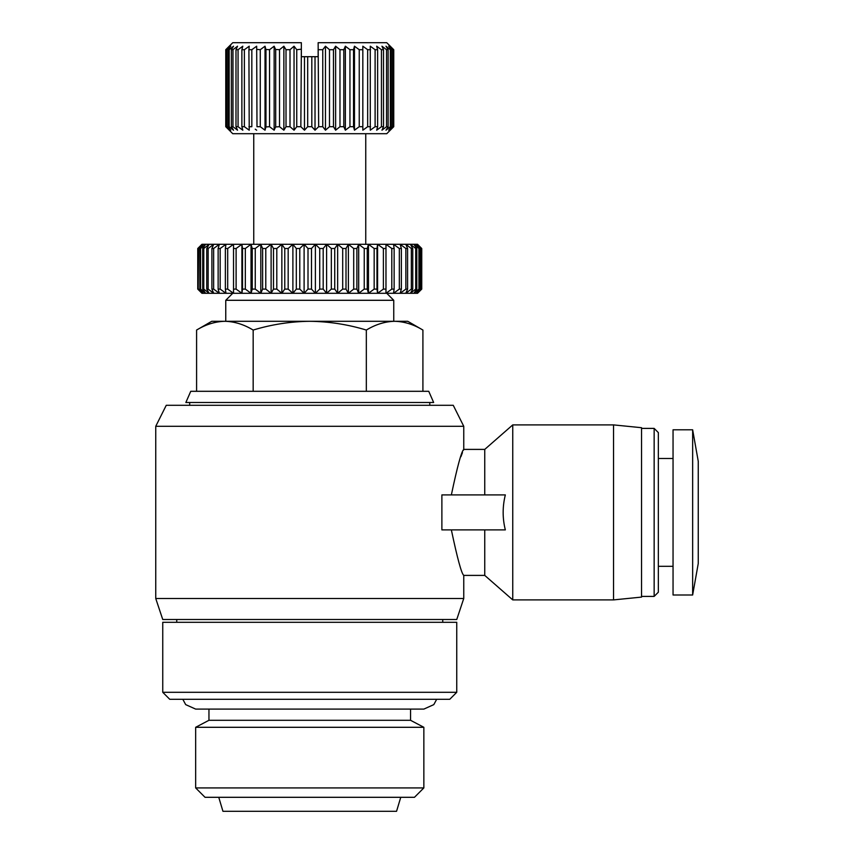 <?xml version="1.0" encoding="UTF-8"?>
<svg xmlns="http://www.w3.org/2000/svg" width="854" height="854" viewBox="0 0 854 854"><rect width="100%" height="100%" fill="white"/><g stroke="black" fill="none" stroke-linecap="round" stroke-linejoin="round"><path stroke-width="1.28" d="M309.746 391.303L190.752 391.303L185.852 402.501L433.651 402.501L428.751 391.303L309.746 391.303M484.752 529.896L484.752 575.404L463.754 575.404C461.491 573.546 457.36 558.377 451.36 529.896M441.881 529.896L441.881 494.904L505.333 494.904C502.43 506.646 502.43 518.314 505.333 529.896L441.881 529.896M451.36 494.904C457.349 466.455 461.48 451.296 463.754 449.396C461.502 451.211 457.37 466.38 451.36 494.904M484.752 494.904L484.752 449.396L463.754 449.396L463.412 450.239M462.462 452.609L460.904 456.719M463.754 598.505L456.751 619.502L162.751 619.502L155.748 598.505L463.754 598.505L463.754 575.404M463.754 449.396L463.754 426.295L155.748 426.295L155.748 598.505M463.754 426.295L453.25 405.298L166.252 405.298L155.748 426.295M484.752 575.404L512.752 599.903L512.752 424.897L484.752 449.396M613.546 424.897L641.546 427.705L641.546 597.095L613.546 599.903L613.546 424.897L512.752 424.897M613.546 599.903L512.752 599.903M309.746 692.295L456.751 692.295L456.751 622.299L162.751 622.299L162.751 692.295L309.746 692.295M654.153 428.398L658.349 432.604L658.349 592.196L654.153 596.402L654.153 428.398L641.546 428.398M654.153 596.402L641.546 596.402M162.751 692.295L169.754 699.298L449.748 699.298L456.751 692.295M673.048 458.502L658.349 458.502M673.048 566.298L658.349 566.298M393.747 321.296L393.747 300.298L225.755 300.298L225.755 321.296M692.647 595.003L692.647 429.797L673.048 429.797L673.048 595.003L692.647 595.003L698.252 563.501L698.252 461.299L692.647 429.797M393.747 300.298L386.755 293.296L201.95 293.296L197.765 289.1L202.099 293.296L198.192 289.1L198.555 248.503L198.192 289.1M308.006 289.1L311.486 289.1L311.486 248.503L308.006 248.503L308.006 289.1L304.109 293.296L299.775 289.1L299.775 248.503L296.317 248.503L296.317 289.1L292.89 293.296L288.172 289.1L288.172 248.503L284.766 248.503L284.766 289.1L281.852 293.296L276.803 289.1L276.803 248.503L273.493 248.503L273.493 289.1L271.113 293.296L265.786 289.1L265.786 248.503L262.616 248.503L262.616 289.1L260.812 293.296L255.261 289.1L255.261 248.503L252.25 248.503L252.25 289.1L251.033 293.296L245.333 289.1L245.333 248.503L242.515 248.503L242.515 289.1L241.906 293.296L236.11 289.1L236.11 248.503L233.526 248.503L233.526 293.296L227.687 289.1L227.687 248.503L225.36 248.503L225.36 289.1L225.968 293.296L220.172 289.1L220.172 248.503L218.133 248.503L218.133 289.1L219.339 293.296L213.639 289.1L213.639 248.503L211.899 248.503L211.899 289.1L213.703 293.296L208.152 289.1L208.152 248.503L206.743 248.503L206.743 289.1L209.113 293.296L203.786 289.1L203.786 248.503L202.708 248.503L202.708 289.1L205.622 293.296L200.573 289.1L200.573 248.503L199.847 248.503L199.847 289.1L203.273 293.296L198.555 289.1M365.747 133.704L365.747 244.297L253.745 244.297L253.745 133.704M325.459 130.203L325.459 46.201L329.484 49.703L329.484 126.702L325.459 130.203L322.759 126.702L318.659 126.702L318.147 42.7L386.755 42.7L393.747 49.703L393.747 126.702L390.075 130.203L393.278 126.702L393.278 49.703L390.075 46.201L393.747 49.703L393.747 126.702L386.755 133.704L232.747 133.704L225.755 126.702L229.427 130.203L225.776 126.702L225.776 49.703L229.427 46.201L225.776 49.703L225.755 126.702M318.659 126.702L315.019 130.203L311.817 126.702L314.069 129.178M318.659 49.703L322.759 49.703L322.759 126.702L324.659 129.178M392.733 126.702L388.698 130.203L391.399 126.702L391.399 49.703L388.698 46.201L392.733 49.703L392.733 126.702L393.278 126.702M390.331 126.702L385.976 130.203L388.122 126.702L388.122 49.703L385.976 46.201L390.331 49.703L390.331 126.702L391.399 126.702M386.542 126.702L381.951 130.203L383.51 126.702L383.51 49.703L381.951 46.201L386.542 49.703L386.542 126.702L388.122 126.702M381.439 126.702L376.678 130.203L377.628 126.702L377.628 49.703L376.678 46.201L381.439 49.703L381.439 126.702L383.51 126.702M375.109 126.702L370.273 130.203L370.273 46.201L375.109 49.703L375.109 126.702L377.628 126.702M367.668 126.702L362.833 130.203L362.833 46.201L367.668 49.703L367.668 126.702L370.593 126.702M362.833 130.203L362.833 46.201M359.235 126.702L354.474 130.203L354.474 46.201L359.235 49.703L359.235 126.702L362.512 126.702M354.474 130.203L353.524 126.702L353.524 49.703L354.474 46.201M349.948 126.702L345.358 130.203L345.358 46.201L349.948 49.703L349.948 126.702L353.524 126.702M345.358 130.203L343.799 126.702L343.799 49.703L345.358 46.201M339.977 126.702L335.622 130.203L335.622 46.201L339.977 49.703L339.977 126.702L343.799 126.702M335.622 130.203L333.476 126.702L333.476 49.703L335.622 46.201M329.484 126.702L333.476 126.702M309.746 126.702L311.817 126.702L311.817 56.695L307.686 56.695L307.686 126.702L309.746 126.702M400.75 797.305L396.555 811.3L222.947 811.3L218.752 797.305M423.851 787.922L414.468 797.305L205.035 797.305L195.651 787.922L195.651 727.298L423.851 727.298L423.851 787.922L195.651 787.922M423.851 727.298L410.55 720.296L208.952 720.296L195.651 727.298M253.168 391.303L253.168 330.05C243.945 324.456 234.519 321.531 224.88 321.296C215.24 321.531 205.814 324.456 196.591 330.05L196.591 391.303M366.334 391.303L366.334 330.05C347.888 324.456 329.025 321.531 309.746 321.296C290.477 321.531 271.615 324.456 253.168 330.05M422.911 391.303L422.911 330.05C413.688 324.456 404.262 321.531 394.623 321.296C384.983 321.531 375.557 324.456 366.334 330.05M196.591 330.05C205.814 324.456 215.24 321.531 224.88 321.296L211.749 321.296L196.591 330.05M422.911 330.05L407.753 321.296L224.88 321.296M198.192 248.503L202.099 244.297L197.765 248.503L202.099 244.297L417.403 244.297L421.737 248.503L421.737 289.1L417.553 293.296L232.747 293.296L225.755 300.298M201.95 293.296L197.754 289.1L197.754 248.503L201.95 244.297M199.847 289.1L200.573 289.1M202.708 289.1L203.786 289.1M206.743 289.1L208.152 289.1M211.899 289.1L213.639 289.1M218.133 289.1L220.172 289.1M225.36 289.1L227.687 289.1M233.526 289.1L236.11 289.1M242.515 289.1L245.333 289.1M252.25 289.1L255.261 289.1M262.616 289.1L265.786 289.1M273.493 289.1L276.803 289.1M284.766 289.1L288.172 289.1M296.317 289.1L299.775 289.1M311.486 248.503L315.393 244.297L319.727 248.503L319.727 289.1L315.393 293.296L311.486 289.1M323.186 248.503L326.612 244.297L331.331 248.503L331.331 289.1L326.612 293.296L323.186 289.1L323.186 248.503L319.727 248.503M319.727 289.1L323.186 289.1M334.736 248.503L337.65 244.297L342.7 248.503L342.7 289.1L337.65 293.296L334.736 289.1L334.736 248.503L331.331 248.503M331.331 289.1L334.736 289.1M346.009 248.503L348.379 244.297L353.705 248.503L353.705 289.1L348.379 293.296L346.009 289.1L346.009 248.503L342.7 248.503M342.7 289.1L346.009 289.1M356.887 248.503L358.691 244.297L364.242 248.503L364.242 289.1L358.691 293.296L356.887 289.1L356.887 248.503L353.705 248.503M353.705 289.1L356.887 289.1M367.252 248.503L368.458 244.297L374.169 248.503L374.169 289.1L368.458 293.296L367.252 289.1L367.252 248.503L364.242 248.503M364.242 289.1L367.252 289.1M376.977 248.503L377.585 244.297L383.393 248.503L383.393 289.1L377.585 293.296L376.977 289.1L376.977 248.503L374.169 248.503M374.169 289.1L376.977 289.1M385.976 248.503L385.976 244.297L391.805 248.503L391.805 289.1L385.976 293.296L385.976 248.503L383.393 248.503M383.393 289.1L385.976 289.1M394.132 248.503L393.523 244.297L399.33 248.503L399.33 289.1L393.523 293.296L394.132 289.1L394.132 248.503L391.805 248.503M391.805 289.1L394.132 289.1M401.369 248.503L400.163 244.297L405.863 248.503L405.863 289.1L400.163 293.296L401.369 289.1L401.369 248.503L399.33 248.503M399.33 289.1L401.369 289.1M407.604 248.503L405.799 244.297L411.35 248.503L411.35 289.1L405.799 293.296L407.604 289.1L407.604 248.503L405.863 248.503M405.863 289.1L407.604 289.1M412.76 248.503L410.39 244.297L415.717 248.503L415.717 289.1L410.39 293.296L412.76 289.1L412.76 248.503L411.35 248.503M411.35 289.1L412.76 289.1M416.795 248.503L413.88 244.297L418.93 248.503L418.93 289.1L413.88 293.296L416.795 289.1L416.795 248.503L415.717 248.503M415.717 289.1L416.795 289.1M419.656 248.503L416.218 244.297L420.937 248.503L420.937 289.1L416.218 293.296L419.656 289.1L419.656 248.503L418.93 248.503M418.93 289.1L419.656 289.1M417.403 293.296L421.3 289.1L420.937 248.503M421.737 289.1L421.748 248.503L417.403 244.297L421.3 248.503M299.775 248.503L304.109 244.297L308.006 248.503M288.172 248.503L292.89 244.297L296.317 248.503M276.803 248.503L281.852 244.297L284.766 248.503M265.786 248.503L271.113 244.297L273.493 248.503M255.261 248.503L260.812 244.297L262.616 248.503M245.333 248.503L251.033 244.297L252.25 248.503M236.11 248.503L241.906 244.297L242.515 248.503M227.687 248.503L233.526 244.297L233.526 248.503M220.172 248.503L225.968 244.297L225.36 248.503M213.639 248.503L219.339 244.297L218.133 248.503M208.152 248.503L213.703 244.297L211.899 248.503M203.786 248.503L209.113 244.297L206.743 248.503M200.573 248.503L205.622 244.297L202.708 248.503M198.555 248.503L203.273 244.297L199.847 248.503M307.686 126.702L304.483 130.203L300.843 126.702L303.405 129.178M296.744 126.702L300.843 126.702L301.355 49.201L296.744 49.703L296.744 126.702L294.043 130.203L290.008 126.702L292.847 129.178M286.015 126.702L283.87 130.203L279.525 126.702L279.525 49.703L283.87 46.201L286.015 49.703L286.015 126.702L290.008 126.702L290.008 49.703L294.043 46.201L294.043 130.203M275.596 126.947L279.525 126.702L282.589 129.178M265.904 126.947L269.554 126.702L269.554 49.703L274.145 46.201L275.703 49.703L275.703 126.702L274.145 130.203L269.554 126.702L272.789 129.178M256.99 126.702L256.67 46.201L251.834 49.703L256.67 46.201L256.99 126.702L260.267 126.702L260.267 49.703L265.028 46.201L265.968 49.703L265.968 126.702L265.028 130.203L260.267 126.702L263.619 129.178M256.67 130.203L255.239 129.178M248.909 126.702L251.834 126.702L251.834 49.703L248.909 49.703L249.229 130.203L244.383 126.702L247.788 129.178M241.874 126.702L244.383 126.702L244.383 49.703L249.229 46.201L244.383 49.703L241.874 49.703L241.874 126.702L242.814 130.203L238.063 126.702L241.404 129.178M235.992 126.702L238.063 126.702L238.063 49.703L242.814 46.201L238.063 49.703L235.992 49.703L235.992 126.702L237.551 130.203L232.961 126.702L232.961 49.703L237.551 46.201L232.961 49.703L231.381 49.703L231.381 126.702L232.961 126.702M231.381 126.702L233.526 130.203L229.171 126.702L229.171 49.703L233.526 46.201L230.793 48.379M228.103 126.702L230.793 130.203L226.758 126.702L226.758 49.703L230.793 46.201L228.103 49.703L228.103 126.702L229.171 126.702M229.427 46.201L226.225 49.703L226.758 126.702M226.225 126.702L229.427 130.203M230.793 128.025L232.235 129.178M233.526 127.139L236.195 129.178M283.87 130.203L283.87 46.201M304.483 130.203L304.483 56.695L301.355 56.695L301.355 42.7L232.747 42.7L225.755 49.703M279.525 49.703L275.596 49.457M269.554 49.703L265.904 49.457M260.267 49.703L256.958 49.404M230.793 46.201L229.427 47.376M392.733 49.703L393.278 49.703M390.331 49.703L391.399 49.703M226.225 49.703L226.758 49.703M386.542 49.703L388.122 49.703M228.103 49.703L229.171 49.703M381.439 49.703L383.51 49.703M233.526 46.201L231.381 49.703M375.109 49.703L377.628 49.703M237.551 46.201L235.992 49.703M367.668 49.703L370.593 49.703M242.814 46.201L241.874 49.703M359.235 49.703L362.512 49.703M249.229 46.201L248.909 49.703M349.948 49.703L353.524 49.703M339.977 49.703L343.799 49.703M265.028 46.201L265.028 130.203M241.906 244.297L241.906 293.296M329.484 49.703L333.476 49.703M274.145 46.201L274.145 130.203M322.759 49.703L325.459 46.201M251.033 244.297L251.033 293.296M377.585 293.296L377.585 244.297M315.019 130.203L315.019 56.695L311.817 56.695M318.147 49.201L318.147 56.695L315.019 56.695M260.812 244.297L260.812 293.296M286.015 49.703L290.008 49.703M368.458 293.296L368.458 244.297M307.686 56.695L304.483 56.695M294.043 46.201L296.744 49.703M271.113 244.297L271.113 293.296M358.691 293.296L358.691 244.297M281.852 244.297L281.852 293.296M348.379 293.296L348.379 244.297M292.89 244.297L292.89 293.296M337.65 293.296L337.65 244.297M304.109 244.297L304.109 293.296M326.612 293.296L326.612 244.297M315.393 244.297L315.393 293.296M182.82 699.298L185.692 704.625L195.651 709.098L423.851 709.098L433.8 704.625L436.682 699.298M429.797 405.298L429.797 402.501M442.746 622.299L442.746 619.502M410.55 720.296L410.55 709.098M189.695 405.298L189.695 402.501M176.746 622.299L176.746 619.502M417.553 293.296L421.748 289.1M417.553 244.297L421.748 248.503M208.952 720.296L208.952 709.098M197.754 289.1L197.754 248.503"/></g></svg>
